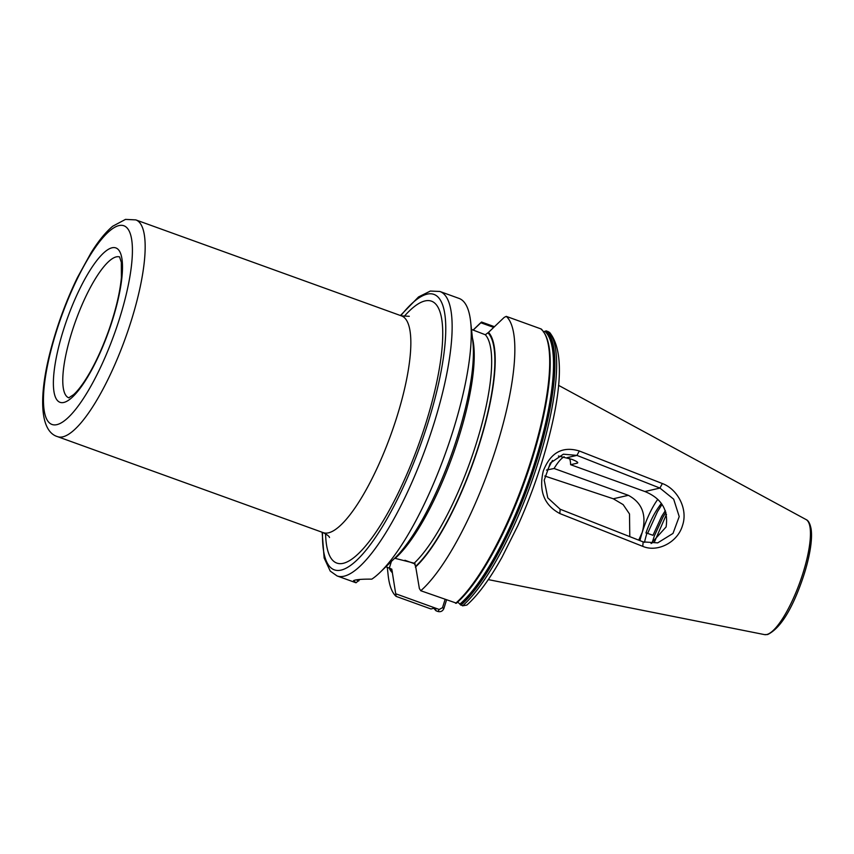 <?xml version="1.0" encoding="UTF-8"?>
<svg xmlns="http://www.w3.org/2000/svg" width="854" height="854" viewBox="0 0 854 854"><rect width="100%" height="100%" fill="white"/><g stroke="black" fill="none" stroke-linecap="round" stroke-linejoin="round"><path stroke-width="1.28" d="M446.514 600.031L443.888 608.475C442.714 611.154 440.728 612.158 437.942 611.496L436.191 610.856L434.793 607.973L430.982 608.977L396.128 596.391L391.794 569.148L385.891 566.746M651.1 543.539L666.088 526.961C668.629 510.158 661.562 498.341 644.887 491.52L570.621 464.693L577.133 463.199C578.788 462.665 576.973 461.363 571.7 459.303L558.42 456.015M564.142 456.751A39.604 10.451 -70.1 0 0 554.086 468.494L628.341 495.32C642.229 502.76 646.852 515.133 642.208 532.448A39.604 10.451 -70.1 0 0 639.934 540.625M657.687 499.494A39.604 10.451 -70.1 0 0 642.208 532.448L638.707 540.144M661.316 503.518A33.85 8.924 -70.1 0 0 658.882 506.828C653.961 513.724 649.648 522.434 645.955 532.992L646.958 533.131A33.85 8.924 -70.1 0 0 644.492 542.386M646.958 533.131L652.979 535.309L661.636 516.435L665.351 510.596M665.949 512.283L663.056 516.948L654.388 535.821L652.04 543.059M661.455 503.711L658.882 506.828M359.95 579.45L356.011 582.78L353.556 580.581L354.965 580.133C358.082 579.396 363.697 579.065 371.821 579.151A151.233 39.882 -70.1 0 0 380.126 572.319A151.233 39.882 -70.1 0 0 445.137 454.179A151.233 39.882 -70.1 0 0 470.65 321.777A151.233 39.882 -70.1 0 0 459.238 298.484L439.853 291.47L430.363 291.054L418.545 296.936L400.451 315.521M436.191 610.856L435.7 610.023A150.56 39.711 -70.1 0 1 433.715 607.877M493.687 327.402L480.866 322.769L481.56 322.033A151.233 39.882 -70.1 0 0 478.678 324.68L473.084 330.082M387.278 567.237L388.154 575.222A151.233 39.882 -70.1 0 0 396.128 596.391M481.56 322.033L494.445 326.687M389.093 567.878A130.438 34.406 -70.1 0 0 392.082 572.49M480.866 322.769L473.159 330.114M380.126 572.319L394.794 558.153A130.438 34.406 -70.1 0 0 450.869 456.249A130.438 34.406 -70.1 0 0 472.881 342.048L470.65 321.777M458.139 602.614L462.58 605.838L466.839 605.07C478.101 595.046 489.854 579.055 502.077 557.096L517.834 525.658C529.939 498.811 539.813 471.259 547.457 442.98C562.626 386.371 563.341 349.51 549.592 332.409L546.357 330.882L543.293 331.886M472.433 337.992A127.225 33.552 -70.1 0 1 453.762 452.492A127.225 33.552 -70.1 0 1 395.135 558.367L414.19 563.181L415.631 566.341L419.378 588.545L420.766 590.733L456.431 603.159A150.56 39.711 -70.1 0 0 493.761 551.492A150.56 39.711 -70.1 0 0 544.735 410.432A150.56 39.711 -70.1 0 0 544.19 332.793M541.553 329.761L541.105 328.961A151.233 39.882 -70.1 0 1 531.615 458.534A151.233 39.882 -70.1 0 1 455.62 603.319L456.431 603.159M420.766 590.733A151.233 39.882 -70.1 0 0 496.761 445.937A151.233 39.882 -70.1 0 0 506.251 316.364L504.17 317.421L488.499 332.377A130.438 34.406 -70.1 0 1 479.617 443.407A130.438 34.406 -70.1 0 1 415.386 567.141M541.105 328.961L506.251 316.364M471.493 329.43L485.339 334.757L488.499 332.377M662.341 483.535C677.265 488.947 688.239 508.728 682.538 525.402C677.724 542.407 657.495 552.677 642.774 546.357L559.829 513.553C544.094 505.098 538.586 490.911 543.293 470.981C550.478 452.609 562.476 445.937 579.311 450.987L662.341 483.535L659.928 488.072L576.93 455.395L563.384 454.189L550.296 463.081L544.222 480.172L547.766 497.85L560.16 509.23L643.158 541.895L657.697 542.877L672.995 533.419L679.208 516.585L673.678 499.195L659.928 488.072L644.887 491.52M570.621 464.693A39.604 10.451 -70.1 0 0 569.543 458.523M546.464 470.074L554.086 468.494M666.504 514.268L654.623 541.553M661.999 504.458L657.495 511.653L647.62 533.376M396.075 593.893L439.191 609.468L442.511 607.685L445.062 599.508M404.913 560.267L415.268 564.014M356.321 579.877L358.776 580.966M442.511 607.685L443.888 608.475M577.283 462.025A56.759 14.966 -70.1 0 1 577.133 463.199L577.742 462.772M544.767 476.02L613.3 498.779L623.142 504.607L629.505 513.959L629.793 536.632M567.12 457.648L576.93 455.395L579.311 450.987M560.16 509.23L559.829 513.553M642.774 546.357L643.158 541.895M493.815 551.406A150.176 39.604 -70.1 0 0 493.858 551.321A150.176 39.604 -70.1 0 0 544.692 410.625A150.176 39.604 -70.1 0 0 544.713 410.528M63.847 402.447A82.069 21.649 109.9 0 1 63.196 330.797A82.069 21.649 109.9 0 1 112.023 247.788A82.069 21.649 109.9 0 1 112.675 319.439A82.069 21.649 109.9 0 1 63.847 402.447M119.635 256.958A74.874 19.749 -70.1 0 0 116.272 256.873A74.874 19.749 -70.1 0 0 73.722 326.441A74.874 19.749 -70.1 0 0 68.747 397.793L68.993 397.879M404.049 316.556A139.234 36.722 109.9 0 1 424.961 300.95A139.234 36.722 109.9 0 1 426.082 422.495A139.234 36.722 109.9 0 1 343.244 563.309A139.234 36.722 109.9 0 1 325.577 533.761M329.505 537.508C329.324 536.376 327.221 534.753 323.175 532.629A115.226 30.392 -70.1 0 0 328.512 532.832A115.226 30.392 -70.1 0 0 394.1 425.441A115.226 30.392 -70.1 0 0 401.487 315.895L135.807 219.894A115.226 30.392 109.9 0 1 128.42 329.441A115.226 30.392 109.9 0 1 62.833 436.832A115.226 30.392 109.9 0 1 57.496 436.629C38.889 431.067 38.547 392.851 52.254 344.205C58.798 320.869 67.188 298.644 77.436 277.539L91.079 252.763C98.349 241.084 105.554 232.245 112.696 226.235L125.495 219.393L135.807 219.894M118.93 225.595A105.618 27.851 -70.1 0 0 56.097 332.43A105.618 27.851 -70.1 0 0 56.94 424.63A105.618 27.851 -70.1 0 0 119.773 317.805A105.618 27.851 -70.1 0 0 118.93 225.595M355.616 582.641L337.074 575.938A151.233 39.882 -70.1 0 0 344.077 576.194A151.233 39.882 -70.1 0 0 430.16 435.252A151.233 39.882 -70.1 0 0 439.853 291.47M322.534 532.394A146.429 38.622 -70.1 0 0 341.13 570.098A146.429 38.622 -70.1 0 0 428.249 421.993A146.429 38.622 -70.1 0 0 427.075 294.16A146.429 38.622 -70.1 0 0 400.846 315.67M806.08 519.563C808.471 520.524 810.168 523.748 811.151 529.245C811.844 534.358 811.567 540.87 810.318 548.77C808.621 559.274 805.621 570.568 801.298 582.62C790.889 611.4 779.67 628.704 767.639 634.533L764.501 634.607A61.21 16.141 -70.1 0 0 766.721 634.543A61.21 16.141 -70.1 0 0 801.169 578.649A61.21 16.141 -70.1 0 0 806.08 519.563L558.505 385.314M434.035 607.856A150.176 39.604 -70.1 0 0 435.775 609.671M389.904 568.177A129.627 34.181 -70.1 0 0 392.328 571.689M462.58 605.838A151.233 39.882 -70.1 0 0 538.532 461.149A151.233 39.882 -70.1 0 0 548.108 331.512M460.829 605.208A151.233 39.882 -70.1 0 0 536.782 460.519A151.233 39.882 -70.1 0 0 546.357 330.882M459.975 604.44A150.56 39.711 -70.1 0 0 535.778 460.189A150.56 39.711 -70.1 0 0 545.151 331.085M459.847 604.141A150.176 39.604 -70.1 0 0 535.565 460.125A150.176 39.604 -70.1 0 0 544.831 331.341M415.631 566.341A129.627 34.181 -70.1 0 0 479.372 443.461A129.627 34.181 -70.1 0 0 488.253 333.177M414.19 563.181A127.225 33.552 -70.1 0 0 476.468 442.842A127.225 33.552 -70.1 0 0 485.339 334.757M552.485 460.477A56.759 14.966 -70.1 0 0 547.563 469.988M389.371 567.974L391.41 561.42M439.191 609.468L437.942 611.496M628.341 495.32L613.3 498.779M409.279 316.3L401.487 315.895M323.175 532.629L57.496 436.629M337.074 575.938L330.242 571.102L324.136 557.961L322.139 532.255M764.501 634.607L488.296 579.61M435.914 610.695L433.469 607.931M544.692 410.625L544.735 410.432C553.029 367.391 551.919 340.287 541.383 329.121M493.858 551.321L493.761 551.492C480.578 575.66 468.109 592.932 456.335 603.287M68.768 397.793L73.497 394.729C76.476 392.114 79.838 388.068 83.607 382.592C92.616 369.206 100.879 352.158 108.394 331.437C115.568 311.091 119.902 293.146 121.407 277.582L121.332 262.349L119.549 256.862"/></g></svg>
